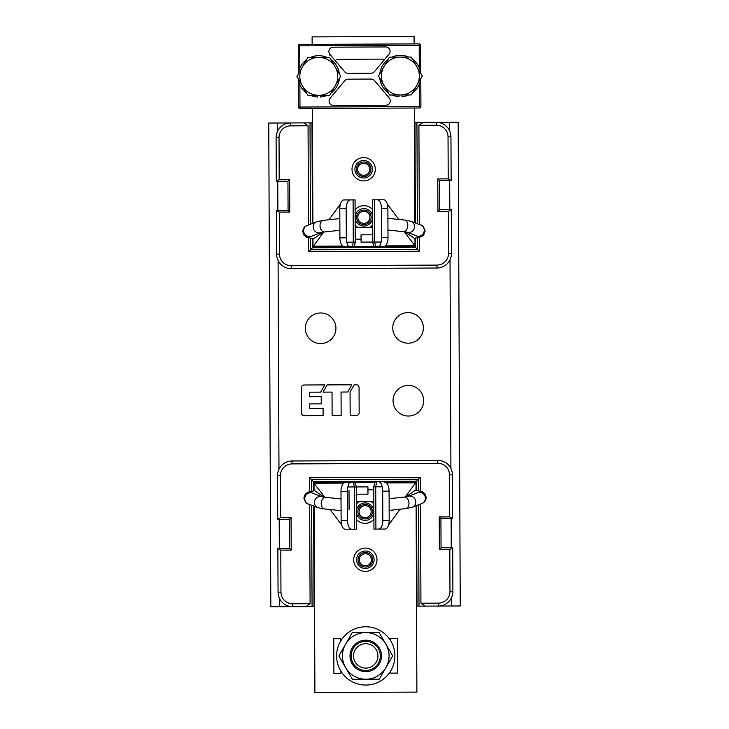 <?xml version="1.0" encoding="UTF-8"?>
<svg xmlns="http://www.w3.org/2000/svg" width="729" height="729" viewBox="0 0 729 729"><rect width="100%" height="100%" fill="white"/><g stroke="black" fill="none" stroke-linecap="round" stroke-linejoin="round"><path stroke-width="1.09" d="M420.688 52.041A1.458 1.44 179.8 0 0 420.688 52.005L420.779 72.526L420.66 45.344L419.193 43.895A1.458 1.458 90 0 1 420.66 45.344A1.458 1.458 -90 0 0 419.193 43.895L420.651 45.344L420.77 72.508L420.688 52.515A0.875 0.866 179.8 0 0 420.688 52.461M420.888 99.326A1.458 1.44 179.7 0 1 420.888 99.354L420.925 106.543L419.476 108.001L388.038 108.138M420.888 97.886A5.832 5.832 90 0 0 420.888 97.795L420.925 106.543A1.458 1.458 -81.5 0 1 419.485 108.001L336.652 108.357A1.458 1.103 -90.2 0 1 336.652 108.357L331.422 108.384L336.652 108.357A1.458 1.258 -90.2 0 1 336.643 108.357L299.993 108.512A1.458 1.458 90 0 1 299.983 108.512L299.993 108.512A1.458 1.458 -90 0 0 299.993 108.512L299.993 108.512A1.458 1.458 -90 0 0 299.993 108.512A1.458 1.258 89.8 0 1 299.974 108.512L299.983 108.512A1.458 1.458 -90 0 0 299.993 108.512L299.993 108.512A1.458 1.458 90 0 1 299.983 108.512L299.983 108.512A1.458 1.458 77.7 0 1 298.526 107.063L420.915 106.543L419.467 108.001L299.993 108.512A1.458 1.458 0 0 0 299.993 108.512L299.983 108.512A1.458 1.458 0 0 0 299.993 108.512L299.993 108.512A1.458 1.458 -90 0 1 299.929 108.512L344.571 108.32M310.308 108.466L333.235 108.375L310.308 108.466M420.697 54.001A5.832 5.832 90 0 1 420.697 54.083L420.779 72.535L420.66 45.344L420.688 52.515L420.651 45.344L299.719 45.863L299.71 44.405L419.193 43.895A1.458 1.458 90 0 1 419.202 43.895L419.202 43.895A1.458 1.458 90 0 1 420.66 45.344A1.458 1.458 -105.5 0 0 419.23 43.895A1.458 1.458 0 0 0 419.193 43.895A1.458 1.458 101.5 0 1 420.651 45.344L419.858 44.05L420.66 45.344A1.458 1.458 -90 0 0 419.202 43.895A1.458 1.458 0 0 1 420.66 45.344L420.688 52.005A1.458 1.44 179.7 0 1 420.688 52.069M420.797 79.397L420.915 106.543A1.458 1.458 74.5 0 1 419.467 108.001L408.987 108.047L419.467 108.001A1.458 1.458 -90 0 0 420.915 106.543L420.888 99.354L420.925 106.543A1.458 1.458 90 0 1 419.467 108.001L386.233 108.147A1.458 1.258 89.8 0 1 386.224 108.147L379.809 108.174M420.688 52.606A1.458 1.44 -0.3 0 0 420.688 52.534L420.66 45.344A1.458 1.458 0 0 0 419.202 43.895C420.597 44.77 421.089 45.353 420.66 45.635L420.688 52.534A1.458 1.44 -0.2 0 1 420.688 52.561M336.652 108.357L339.55 108.348L336.652 108.357A1.458 1.103 -90.2 0 0 336.661 108.357L339.65 108.348M385.951 44.041L335.012 44.25M420.888 98.925L420.888 99.372A0.875 0.866 179.7 0 1 420.888 99.426A0.875 0.866 -0.2 0 0 420.888 99.372L420.797 79.388L420.888 99.372A1.458 1.44 179.8 0 0 420.888 99.281M333.472 105.459L333.472 105.459A4.374 4.374 90 0 1 330.109 98.287L344.708 80.746A4.374 4.374 90 0 1 348.043 79.169A4.374 4.374 -90 0 0 344.708 80.746L330.109 98.287A4.374 4.374 -90 0 0 333.49 105.459L385.942 105.231A4.374 4.374 -90 0 0 389.259 98.041L374.515 80.618A4.374 4.374 -90 0 0 371.161 79.069A4.374 4.374 90 0 1 371.179 79.069M336.771 59.322L384.757 59.113M348.006 73.337L348.006 73.337A4.374 4.374 90 0 1 344.662 71.788L329.918 54.374A4.374 4.374 90 0 1 333.235 47.175L385.696 46.948A4.374 4.374 90 0 1 385.714 46.948A4.374 4.374 -90 0 0 385.696 46.948L333.235 47.175A4.374 4.374 -90 0 0 329.918 54.374L344.662 71.788A4.374 4.374 -90 0 0 348.025 73.337L371.134 73.237A4.374 4.374 -90 0 0 374.478 71.661L389.067 54.119A4.374 4.374 -90 0 0 385.714 46.948M348.043 79.169L371.161 79.069L348.043 79.169M329.854 55.222L330.611 55.222M387.755 44.032L387.217 44.032M299.819 68.134L299.719 45.863L298.261 45.872A1.458 1.458 97.1 0 1 299.71 44.405A1.458 1.458 -90 0 0 299.674 44.405L419.193 43.895L419.293 67.624M320.332 95.317L320.341 97.012A20.694 20.694 90 0 0 327.193 95.28M310.545 95.353A20.694 20.694 90 0 0 317.425 97.021L317.416 95.326M306.617 93.112A20.694 20.694 90 0 1 298.234 78.732M298.216 74.203A20.694 20.694 90 0 1 306.481 59.751M310.39 57.473A20.694 20.694 90 0 1 327.039 57.4M330.957 59.641A20.694 20.694 90 0 1 339.349 74.03M339.368 78.55A20.694 20.694 90 0 1 331.103 93.011M401.925 94.961L401.934 96.665A20.694 20.694 90 0 0 408.787 94.934M392.138 95.007A20.694 20.694 90 0 0 399.018 96.675L399.009 94.98M388.211 92.756A20.694 20.694 90 0 1 379.827 78.386M379.809 73.857A20.694 20.694 90 0 1 388.074 59.404M391.983 57.126A20.694 20.694 90 0 1 408.632 57.053M412.55 59.295A20.694 20.694 90 0 1 420.943 73.684M420.961 78.203A20.694 20.694 90 0 1 412.696 92.656M416.35 65.81A18.954 18.954 90 0 0 401.087 57.081L411.238 57.044L422.255 75.934L411.402 94.925L389.532 95.016L383.627 84.892A18.954 18.954 90 0 1 383.554 67.305L384.329 65.947A18.954 18.954 90 0 1 399.519 57.09L389.368 57.135L384.329 65.947M416.441 86.113A18.954 18.954 90 0 1 401.251 94.97M417.143 67.168A18.954 18.954 90 0 1 417.216 84.746M401.087 57.081L399.519 57.09M383.627 84.892L378.515 76.126L383.554 67.305M399.683 94.97A18.954 18.954 90 0 1 384.42 86.25M334.757 66.157A18.954 18.954 90 0 0 319.493 57.436L329.645 57.391L340.662 76.281L329.809 95.271L307.939 95.362L302.034 85.238A18.954 18.954 90 0 1 301.961 67.66L302.735 66.293A18.954 18.954 90 0 1 317.926 57.436L307.775 57.482L302.735 66.293M334.848 86.459A18.954 18.954 90 0 1 319.657 95.317M335.55 67.515A18.954 18.954 90 0 1 335.622 85.102M319.493 57.436L317.926 57.436M302.034 85.238L296.922 76.472L301.961 67.66M318.09 95.326A18.954 18.954 90 0 1 302.817 86.596M371.799 645.311A12.202 12.202 0 0 1 376.337 661.959A12.202 12.202 0 0 1 359.689 666.497A12.202 12.202 0 0 1 355.151 649.849A12.202 12.202 0 0 1 371.799 645.311M372.975 643.26A14.571 14.571 0 0 1 378.397 663.135A14.571 14.571 0 0 1 358.513 668.557A14.571 14.571 0 0 1 353.1 648.673A14.571 14.571 0 0 1 372.975 643.26M376.337 661.959A12.202 12.202 0 0 0 371.799 645.311A12.202 12.202 0 0 0 355.151 649.849A12.202 12.202 0 0 0 359.689 666.497A12.202 12.202 0 0 0 376.337 661.959M336.607 656.027A29.142 29.142 0 0 1 365.621 626.767A29.142 29.142 0 0 1 394.89 655.781A29.142 29.142 0 0 1 365.867 685.05A29.142 29.142 0 0 1 336.607 656.027M365.648 632.59A23.31 23.31 0 0 1 385.887 644.163L392.667 655.79L379.308 679.164L352.389 679.273L338.83 656.018L352.189 632.654L379.107 632.535L385.887 644.163A23.31 23.31 0 0 1 365.849 679.218A23.31 23.31 0 0 1 345.51 644.336A23.31 23.31 0 0 1 385.887 644.163M365.676 640.171A15.737 15.737 0 0 0 350.011 655.972A15.737 15.737 0 0 0 365.812 671.646A15.737 15.737 0 0 0 381.477 655.836A15.737 15.737 0 0 0 365.676 640.171M441.054 547.761L439.377 549.456L449.802 549.411L452.709 547.716L441.054 547.761L440.927 518.62L439.232 516.943L449.656 516.897L452.581 518.574L440.927 518.62M439.377 549.456L439.232 516.943M452.709 547.716L452.891 591.419A14.571 14.571 0 0 1 438.384 606.054L425.116 606.109L420.943 603.22L420.524 504.04M449.802 549.411L449.975 591.438A11.655 11.655 0 0 1 438.375 603.138L420.943 603.22M280.465 475.6L277.549 475.609L277.74 519.321L280.647 517.626L280.465 475.6A11.655 11.655 0 0 1 292.074 463.89L437.774 463.27A11.655 11.655 0 0 1 449.483 474.871L449.656 516.897M277.549 475.609A14.571 14.571 0 0 1 292.056 460.974L437.764 460.354A14.571 14.571 0 0 1 452.399 474.861L452.581 518.574M291.208 550.085L280.783 550.131L277.858 548.463L289.522 548.408L291.208 550.085L291.071 517.581L280.647 517.626M420.469 491.109L420.405 477.276L309.561 477.75L309.615 491.583M309.67 504.514L310.098 603.694L292.666 603.767A11.655 11.655 0 0 1 280.966 592.158L280.783 550.131M310.098 603.694L305.952 606.619L292.684 606.683A14.571 14.571 0 0 1 278.05 592.167L277.858 548.463M416.532 606.145L425.116 606.109M305.952 606.619L314.536 606.583M350.43 482.58L350.43 481.468L379.572 481.34L379.572 482.461M350.43 481.505L313.506 481.659L314.591 482.735M416.532 490.417L416.496 481.222L418.455 479.235L311.52 479.691L313.506 481.659L313.543 490.854M313.607 506.035L314.035 606.592M415.421 482.306L416.496 481.222L379.572 481.377M309.561 477.75L311.52 479.691L311.575 491.155M311.629 505.27L312.067 606.592M418.51 490.699L418.455 479.235L420.405 477.276M419.002 606.136L418.564 504.814M277.74 519.321L289.395 519.267L291.071 517.581M289.395 519.267L289.522 548.408M417.024 606.145L416.596 505.589M287.946 181.239L289.623 179.544L279.198 179.589L276.291 181.284L287.946 181.239L288.073 210.38L289.768 212.057L279.344 212.103L276.419 210.426L288.073 210.38M289.623 179.544L289.768 212.057M276.291 181.284L276.109 137.581A14.571 14.571 0 0 1 290.616 122.946L303.884 122.891L308.057 125.78L308.476 224.96M279.198 179.589L279.025 137.562A11.655 11.655 0 0 1 290.625 125.862L308.057 125.78M448.535 253.4L451.451 253.391L451.26 209.679L448.353 211.374L448.535 253.4A11.655 11.655 0 0 1 436.926 265.11L291.226 265.73A11.655 11.655 0 0 1 279.517 254.129L279.344 212.103M451.451 253.391A14.571 14.571 0 0 1 436.944 268.026L291.236 268.646A14.571 14.571 0 0 1 276.601 254.139L276.419 210.426M437.792 178.915L448.217 178.869L451.142 180.537L439.478 180.592L437.792 178.915L437.929 211.419L448.353 211.374M308.531 237.891L308.595 251.724L419.439 251.25L419.385 237.417M419.33 224.486L418.902 125.306L436.334 125.233A11.655 11.655 0 0 1 448.034 136.842L448.217 178.869M418.902 125.306L423.048 122.381L436.316 122.317A14.571 14.571 0 0 1 450.95 136.833L451.142 180.537M312.468 122.855L303.884 122.891M423.048 122.381L414.464 122.417M378.57 246.42L378.57 247.532L349.428 247.66L349.428 246.539M378.57 247.496L415.494 247.341L414.409 246.265M312.468 238.583L312.504 247.778L310.545 249.765L417.48 249.309L415.494 247.341L415.457 238.146M415.393 222.965L414.965 122.408M313.579 246.694L312.504 247.778L349.428 247.623M419.439 251.25L417.48 249.309L417.425 237.845M417.371 223.73L416.933 122.408M310.49 238.301L310.545 249.765L308.595 251.724M309.998 122.864L310.436 224.186M451.26 209.679L439.605 209.733L437.929 211.419M439.605 209.733L439.478 180.592M311.976 122.855L312.404 223.411M373.786 491.847L373.749 486.762L374.624 482.48L314.008 482.735L314.044 490.79M314.108 506.227L314.901 692.55L416.897 692.113L416.104 505.789M343.76 483.108L314.008 483.236L324.815 497.278M330.128 509.535L341.755 525.044M349.173 529.218L356.463 529.181L356.281 486.926L356.463 529.181M314.044 490.271L324.268 497.214M354.804 483.063L354.804 482.562M374.624 482.48L376.474 482.47L375.727 486.844L382.105 486.817A8.739 4.192 89.8 0 1 382.689 491.182L382.816 520.324A8.739 4.192 89.8 0 1 378.661 529.09L385.058 529.063A8.739 4.192 -90.2 0 0 389.204 520.296L389.086 491.155A8.739 4.192 -90.2 0 0 384.857 482.434L416.004 482.297L405.315 496.932M382.105 486.817C381.768 484.001 380.811 482.543 379.226 482.461M373.777 488.977L373.95 529.108L378.661 529.09M375.909 529.099L375.727 486.844L373.767 486.854L373.95 529.108L381.231 529.072M400.112 509.243L388.621 524.844M386.252 482.926L416.004 482.798L416.031 489.833L405.871 496.859M416.031 490.353L416.031 489.587M340.762 640.9L340.753 638.677L333.764 638.704L333.909 673.377L340.908 673.35L340.899 671.127M390.726 670.917L390.735 673.14L397.724 673.113L397.578 638.431L390.589 638.458L390.598 640.691M367.954 489.788L373.239 489.77L367.954 489.788M356.29 489.924L356.199 486.926M356.454 487.227L354.321 486.936L353.538 482.571L345.154 482.607A8.739 4.192 89.8 0 0 340.999 491.364L341.126 520.506A8.739 4.192 89.8 0 0 345.355 529.227L354.504 529.19L354.321 486.936L347.933 486.963C348.252 484.147 349.2 482.68 350.777 482.58M355.387 482.562L356.281 486.926M351.743 529.199A8.739 4.192 -90.2 0 1 347.523 520.479L347.396 491.337A8.739 4.192 -90.2 0 1 347.933 486.963M356.353 486.926L367.935 486.881L367.972 494.162L357.575 494.207L356.117 495.638M365.165 520.406A8.739 8.739 0 0 1 356.39 511.694A8.739 8.739 0 0 1 365.092 502.919A8.739 8.739 0 0 1 373.868 511.621A8.739 8.739 0 0 1 365.165 520.406M365.375 568.483A8.739 8.739 0 0 1 356.59 559.781A8.739 8.739 0 0 1 365.293 550.996A8.739 8.739 0 0 1 374.077 559.708A8.739 8.739 0 0 1 365.375 568.483M414.992 246.265L375.462 246.429L414.992 246.265L414.956 238.21M414.892 222.773L414.4 108.029M414.127 43.913L414.099 36.45L312.103 36.887L312.14 44.351M385.24 245.892L414.992 245.764L404.185 231.722M398.872 219.465L387.245 203.956M380.893 199.782L372.537 199.819L372.801 242.074M414.956 238.729L404.732 231.786M355.214 237.153L355.251 242.238L354.376 246.52L373.613 246.438L372.719 242.074L374.679 242.064L375.462 246.429L383.846 246.393A8.739 4.192 -90.2 0 0 388.001 237.636L387.874 208.494A8.739 4.192 -90.2 0 0 383.645 199.773L374.496 199.81L374.679 242.064L381.067 242.037C380.748 244.853 379.8 246.32 378.223 246.42M312.996 246.703L352.526 246.53L312.996 246.703L323.685 232.068M352.526 246.53L353.273 242.156L346.895 242.183A8.739 4.192 -90.2 0 1 346.311 237.818L346.184 208.676A8.739 4.192 -90.2 0 1 350.339 199.91L343.942 199.937A8.739 4.192 89.8 0 0 339.796 208.704L339.914 237.845A8.739 4.192 89.8 0 0 344.143 246.566L354.376 246.52M346.895 242.183C347.232 244.999 348.189 246.457 349.774 246.539M347.769 199.928L355.05 199.892L355.233 242.146L355.05 199.892L350.339 199.91M328.888 219.757L340.379 204.156M342.748 246.074L312.996 246.202L312.969 239.167L323.129 232.141M312.896 223.211L312.413 108.457M312.969 238.647L312.969 239.413M361.046 239.212L355.761 239.23L361.046 239.212M353.091 199.901L353.273 242.156L355.233 242.146M372.71 239.076L372.546 241.773M373.613 246.438L375.462 246.429M381.094 246.411L380.019 246.411M377.257 199.801A8.739 4.192 89.8 0 1 381.477 208.521L381.604 237.663A8.739 4.192 89.8 0 1 381.067 242.037M372.647 242.074L361.065 242.119L361.028 234.838L371.425 234.793L372.883 233.362M363.835 208.594A8.739 8.739 0 0 1 372.61 217.306A8.739 8.739 0 0 1 363.908 226.081A8.739 8.739 0 0 1 355.132 217.379A8.739 8.739 0 0 1 363.835 208.594M363.625 160.517A8.739 8.739 0 0 1 372.41 169.219A8.739 8.739 0 0 1 363.707 178.004A8.739 8.739 0 0 1 354.923 169.292A8.739 8.739 0 0 1 363.625 160.517M358.048 559.772A7.281 7.281 0 0 1 365.302 552.454A7.281 7.281 0 0 1 372.619 559.708A7.281 7.281 0 0 1 365.366 567.025A7.281 7.281 0 0 1 358.048 559.772M371.362 559.717A6.023 6.023 0 0 0 365.311 553.721A6.023 6.023 0 0 0 359.315 559.772A6.023 6.023 0 0 0 365.357 565.768A6.023 6.023 0 0 0 371.362 559.717M357.848 511.694A7.281 7.281 0 0 1 365.101 504.377A7.281 7.281 0 0 1 372.41 511.63A7.281 7.281 0 0 1 365.156 518.948A7.281 7.281 0 0 1 357.848 511.694M371.152 511.63A6.023 6.023 0 0 0 365.101 505.634A6.023 6.023 0 0 0 359.105 511.685A6.023 6.023 0 0 0 365.156 517.681A6.023 6.023 0 0 0 371.152 511.63M356.59 217.37A7.281 7.281 0 0 1 363.844 210.052A7.281 7.281 0 0 1 371.152 217.306A7.281 7.281 0 0 1 363.899 224.623A7.281 7.281 0 0 1 356.59 217.37M369.895 217.315A6.023 6.023 0 0 0 363.844 211.319A6.023 6.023 0 0 0 357.848 217.37A6.023 6.023 0 0 0 363.899 223.366A6.023 6.023 0 0 0 369.895 217.315M356.381 169.292A7.281 7.281 0 0 1 363.634 161.975A7.281 7.281 0 0 1 370.952 169.228A7.281 7.281 0 0 1 363.698 176.546A7.281 7.281 0 0 1 356.381 169.292M369.685 169.228A6.023 6.023 0 0 0 363.643 163.232A6.023 6.023 0 0 0 357.638 169.283A6.023 6.023 0 0 0 363.689 175.279A6.023 6.023 0 0 0 369.685 169.228M279.535 598.518L279.572 606.738L270.823 606.774L268.755 123.037L290.616 122.946L290.625 125.862M436.334 125.233L436.316 122.317L458.177 122.226L460.245 605.963L451.497 605.999L451.461 597.78M279.572 606.738L292.684 606.683L292.666 603.767M438.375 603.138L438.384 606.054L451.497 605.999M423.358 327.822A15.3 15.3 0 0 0 407.994 312.586A15.3 15.3 0 0 0 392.758 327.95A15.3 15.3 0 0 0 408.122 343.186A15.3 15.3 0 0 0 423.358 327.822M335.932 328.196A15.3 15.3 0 0 0 320.569 312.96A15.3 15.3 0 0 0 305.333 328.323A15.3 15.3 0 0 0 320.696 343.559A15.3 15.3 0 0 0 335.932 328.196M423.667 400.677A15.3 15.3 0 0 0 408.304 385.441A15.3 15.3 0 0 0 393.068 400.804A15.3 15.3 0 0 0 408.431 416.04A15.3 15.3 0 0 0 423.667 400.677M356.335 384.775L354.194 384.784L350.057 392.011L350.157 415.448L350.057 392.011L354.194 384.784L356.335 384.775A2.706 2.706 0 0 1 359.051 387.464L359.16 412.705A2.706 2.706 0 0 1 356.463 415.421A2.706 2.706 0 0 0 359.16 412.705M350.157 415.448L356.463 415.421M347.697 392.02L351.825 384.794L327.139 384.894L323.011 392.129L332.023 392.093L332.123 415.53L341.145 415.494L341.044 392.047L347.697 392.02L351.825 384.794L327.139 384.894L323.011 392.129M323.084 408.358L323.111 415.566L323.084 408.358L309.561 408.413L309.533 403.902L321.261 403.857L321.225 396.64L309.506 396.694L309.488 392.184L320.651 392.138L324.779 384.903L304.048 384.994A2.706 2.706 0 0 0 301.35 387.71L301.46 412.951A2.706 2.706 0 0 0 304.175 415.648L323.111 415.566L304.175 415.648A2.706 2.706 0 0 1 301.46 412.951M332.123 415.53L341.145 415.494M320.651 392.138L324.779 384.903M321.261 403.857L321.225 396.64M304.048 384.994A2.706 2.706 0 0 0 301.35 387.71M419.485 108.001A1.458 1.458 0 0 0 420.925 106.543L420.888 99.9M339.368 108.348L380.028 108.174M420.66 45.344L420.688 52.515A0.875 0.866 -0.3 0 0 420.688 52.47M420.879 97.048L420.806 79.37L420.879 97.048M379.909 108.174L386.224 108.147M382.798 108.156L386.789 108.147M380.173 108.174L339.286 108.348M327.512 108.393L326.92 108.402M420.806 79.37L420.915 106.543L420.123 107.846L420.925 106.543L419.467 108.001L419.366 84.272M299.883 84.783L299.993 108.512L339.577 108.348M298.526 107.063L298.407 79.926L298.526 107.063A1.458 1.458 0 0 0 299.993 108.512M298.38 73L298.261 45.872L298.38 73M449.975 591.438L452.891 591.419M452.399 474.861L449.483 474.871M278.05 592.167L280.966 592.158M437.774 463.27L437.764 460.354M292.056 460.974L292.074 463.89M279.025 137.562L276.109 137.581M276.601 254.139L279.517 254.129M450.95 136.833L448.034 136.842M291.226 265.73L291.236 268.646M436.944 268.026L436.926 265.11M389.086 491.155L382.689 491.182M382.816 520.324L389.204 520.296M356.417 519.403A11.655 11.655 0 0 0 373.904 519.33M373.84 503.912A11.655 11.655 0 0 0 370.724 501.434M359.443 501.488A11.655 11.655 0 0 0 356.353 503.985M365.384 571.399A11.655 11.655 0 0 0 376.993 559.717A11.655 11.655 0 0 0 365.284 548.09A11.655 11.655 0 0 0 353.674 559.772A11.655 11.655 0 0 0 365.384 571.399M341.126 520.506L347.523 520.479M347.396 491.337L340.999 491.364M339.914 237.845L346.311 237.818M346.184 208.676L339.796 208.704M372.583 209.597A11.655 11.655 0 0 0 355.096 209.67M355.16 225.088A11.655 11.655 0 0 0 358.276 227.566M369.557 227.512A11.655 11.655 0 0 0 372.647 225.015M363.616 157.601A11.655 11.655 0 0 0 352.007 169.283A11.655 11.655 0 0 0 363.716 180.91A11.655 11.655 0 0 0 375.326 169.228A11.655 11.655 0 0 0 363.616 157.601M387.874 208.494L381.477 208.521M381.604 237.663L388.001 237.636M341.035 498.918L325.909 497.397A5.832 4.101 95.7 0 0 321.207 503.648A5.832 4.101 95.7 0 0 324.751 508.997L317.953 507.703A5.832 5.595 -68.9 0 1 314.418 502.445A5.832 5.595 -68.9 0 1 322.145 496.832L312.495 493.114A5.832 5.595 111.1 0 0 304.768 498.736A5.832 5.595 111.1 0 0 308.303 503.985C306.608 504.076 305.132 502.09 303.875 498.025L305.223 494.18L307.766 492.239L314.718 490.708M425.372 498.217A5.832 5.595 -111.6 0 0 417.599 492.667L407.985 496.458A5.832 5.595 68.4 0 1 415.758 502.017A5.832 5.595 68.4 0 1 412.268 507.302L421.881 503.502A5.832 5.595 -111.6 0 0 425.372 498.217M412.268 507.302L405.488 508.651A5.832 4.101 -96.2 0 0 408.978 503.274A5.832 4.101 -96.2 0 0 404.221 497.069L408.021 496.449M387.965 230.082L403.091 231.603A5.832 4.101 -84.3 0 0 407.793 225.352A5.832 4.101 -84.3 0 0 404.249 220.003L411.047 221.297A5.832 5.595 111.1 0 1 414.582 226.555A5.832 5.595 111.1 0 1 406.855 232.168L416.505 235.886A5.832 5.595 -68.9 0 0 424.232 230.264A5.832 5.595 -68.9 0 0 420.697 225.015C422.392 224.924 423.868 226.91 425.125 230.975L423.777 234.82L421.234 236.761L414.282 238.292M303.628 230.783A5.832 5.595 68.4 0 0 311.401 236.333L321.015 232.542A5.832 5.595 -111.6 0 1 313.242 226.983A5.832 5.595 -111.6 0 1 316.732 221.698L307.119 225.498A5.832 5.595 68.4 0 0 303.628 230.783M316.732 221.698L323.512 220.349A5.832 4.101 83.8 0 0 320.022 225.726A5.832 4.101 83.8 0 0 324.779 231.931L320.979 232.551M451.251 547.716L451.123 518.574M450.914 468.519L450.021 259.752M449.802 209.688L449.684 180.546M449.465 130.482L449.428 122.262M277.503 123.001L277.539 131.22M277.749 181.284L277.877 210.426M278.086 260.481L278.979 469.248M279.198 519.312L279.316 548.454M419.849 107.947A1.458 1.458 0 0 1 419.467 108.001A1.458 1.458 0 0 0 420.915 106.543M420.679 50.21L420.688 52.962M299.71 44.405A1.458 1.458 0 0 0 298.261 45.872M349.009 490.462L349.091 509.689M356.299 489.77L356.299 490.426M372.701 239.23L372.701 238.574M356.344 501.497L373.831 501.424M317.953 507.703L308.303 503.985M325.909 497.397L322.145 496.832M341.081 510.637L324.751 508.997M421.881 503.502C424.406 502.655 425.864 500.659 426.265 497.506L424.879 493.67L422.328 491.747L415.357 490.28M405.488 508.651L389.168 510.428M404.221 497.069L389.113 498.709M372.656 227.503L355.169 227.576M411.047 221.297L420.697 225.015M403.091 231.603L406.855 232.168M387.919 218.363L404.249 220.003M307.119 225.498C304.594 226.345 303.136 228.341 302.735 231.494L304.121 235.33L306.672 237.253L313.643 238.72M323.512 220.349L339.832 218.572M324.779 231.931L339.887 230.291"/></g></svg>
